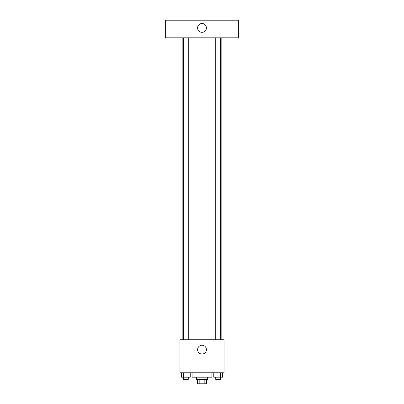 <?xml version="1.0" encoding="UTF-8"?>
<svg xmlns="http://www.w3.org/2000/svg" width="404" height="404" viewBox="0 0 404 404"><rect width="100%" height="100%" fill="white"/><g stroke="black" fill="none" stroke-linecap="round" stroke-linejoin="round"><path stroke-width="0.61" d="M204.828 379.391L204.828 383.8L197.591 383.8L197.591 379.391M204.828 383.8L206.409 383.8L206.409 379.391M207.51 377.19L207.51 379.391L196.49 379.391L196.49 377.19M199.172 379.391L199.172 383.8M192.082 372.781L192.082 377.19L211.918 377.19L211.918 372.781M224.038 372.781L179.962 372.781L179.962 339.729L224.038 339.729L224.038 372.781M206.409 349.642A4.409 4.409 0 0 1 199.798 353.46A4.409 4.409 0 0 1 199.798 345.829A4.409 4.409 0 0 1 206.409 349.642M221.831 37.83L221.831 339.729M215.741 339.729L215.741 37.83M188.259 37.83L188.259 339.729M238.36 37.83L165.64 37.83L165.64 20.2L238.36 20.2L238.36 37.83M202 23.508A4.409 4.409 0 0 1 205.818 30.118A4.409 4.409 0 0 1 198.182 30.118A4.409 4.409 0 0 1 202 23.508M222.67 372.781L222.67 377.19L213.767 377.19L213.767 372.781M220.448 372.781L220.448 377.19M215.994 372.781L215.994 377.19M220.695 377.19L220.695 379.391L215.741 379.391L215.741 377.19M190.233 372.781L190.233 377.19L181.33 377.19L181.33 372.781M188.006 372.781L188.006 377.19M183.552 372.781L183.552 377.19M188.259 377.19L188.259 379.391L183.305 379.391L183.305 377.19M182.169 37.83L182.169 339.729M220.695 339.729L220.695 37.83M183.305 37.83L183.305 339.729"/></g></svg>
